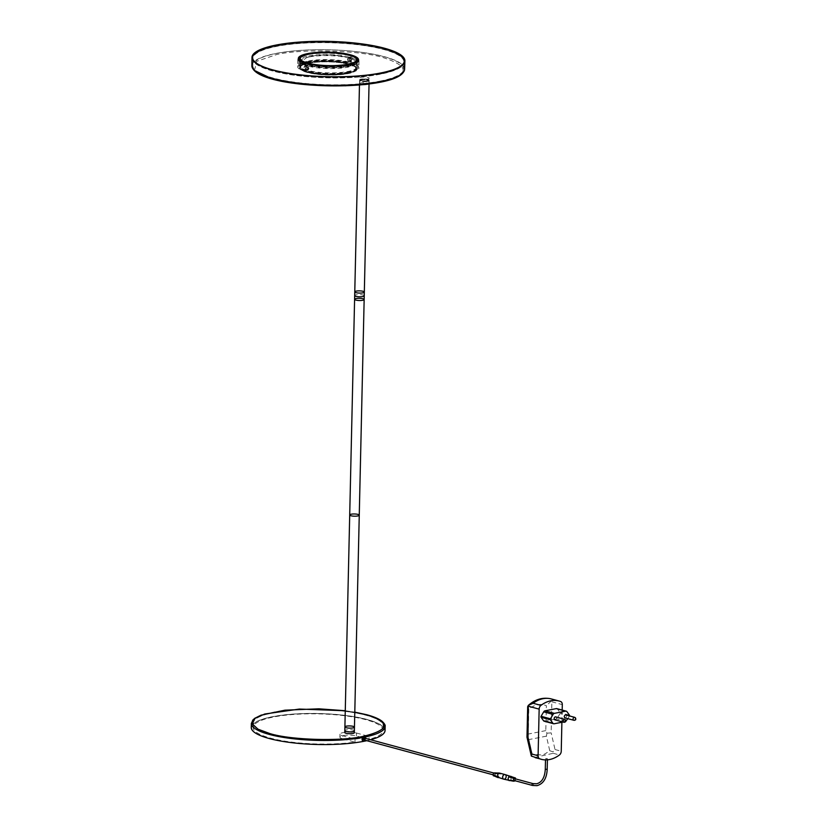 <?xml version="1.0" encoding="UTF-8"?>
<svg xmlns="http://www.w3.org/2000/svg" width="827" height="827" viewBox="0 0 827 827"><rect width="100%" height="100%" fill="white"/><g stroke="black" fill="none" stroke-linecap="round" stroke-linejoin="round"><path stroke-width="0.62" stroke-dasharray="4.13 3.1" d="M344.766 732.505A4.776 1.106 -178.7 0 1 346.286 731.73A4.776 1.106 -178.7 0 1 351.465 731.637A4.776 1.106 -178.7 0 1 354.328 732.722M349.252 58.882A2.481 1.654 -101 0 0 351.423 61.787A2.481 1.654 -101 0 0 352.643 59.802A2.481 1.654 -101 0 0 350.472 56.908A2.481 1.654 -101 0 0 349.252 58.882M304.026 67.69A2.481 1.654 79 0 1 305.246 65.715A2.481 1.654 79 0 1 307.417 68.61A2.481 1.654 79 0 1 306.197 70.595A2.481 1.654 79 0 1 304.026 67.69M379.893 74.12A75.505 17.501 1.3 0 0 403.896 61.963A75.505 17.501 1.3 0 0 358.773 44.844A75.505 17.501 1.3 0 0 276.931 46.312A75.505 17.501 1.3 0 0 252.928 58.541A75.505 17.501 1.3 0 0 298.206 75.608A75.505 17.501 1.3 0 0 379.893 74.12M252.514 57.807A75.991 17.615 -178.7 0 1 276.6 46.219A75.991 17.615 -178.7 0 1 357.533 44.575A75.991 17.615 -178.7 0 1 404.341 61.26M404.362 61.384A75.991 17.615 -178.7 0 1 404.382 61.942A75.991 17.615 -178.7 0 1 380.224 74.213A75.991 17.615 -178.7 0 1 297.937 75.702A75.991 17.615 -178.7 0 1 252.442 58.49A75.991 17.615 -178.7 0 1 252.493 57.931M348.963 58.944L351.217 61.829L352.354 59.864L350.234 56.949L348.963 58.944M307.706 68.548L306.403 70.553L304.315 67.638L305.483 65.664L307.706 68.548M307.882 54.675A30.113 6.978 1.3 0 0 298.309 59.534A30.113 6.978 1.3 0 0 316.338 66.346A30.113 6.978 1.3 0 0 348.942 65.757A30.113 6.978 1.3 0 0 358.515 60.898A30.113 6.978 1.3 0 0 340.486 54.086A30.113 6.978 1.3 0 0 307.882 54.675M307.551 54.582A30.599 7.092 -178.7 0 1 340.662 53.982A30.599 7.092 -178.7 0 1 359.001 60.898A30.599 7.092 -178.7 0 1 349.273 65.85A30.599 7.092 -178.7 0 1 316.11 66.449A30.599 7.092 -178.7 0 1 297.823 59.503A30.599 7.092 -178.7 0 1 307.551 54.582M379.686 81.18A75.443 17.481 1.3 0 0 403.679 69.034A75.443 17.481 1.3 0 0 358.587 51.925A75.443 17.481 1.3 0 0 276.818 53.383A75.443 17.481 1.3 0 0 252.835 65.602A75.443 17.481 1.3 0 0 298.071 82.659A75.443 17.481 1.3 0 0 379.686 81.18M349.159 72.931A30.661 7.102 -178.7 0 1 315.924 73.52A30.661 7.102 -178.7 0 1 297.606 66.573A30.661 7.102 -178.7 0 1 307.344 61.632A30.661 7.102 -178.7 0 1 340.528 61.033A30.661 7.102 -178.7 0 1 358.908 67.959A30.661 7.102 -178.7 0 1 349.159 72.931M305.256 67.452A2.481 1.654 -101 0 0 307.427 70.357A2.481 1.654 -101 0 0 308.647 68.372A2.481 1.654 -101 0 0 306.476 65.478A2.481 1.654 -101 0 0 305.256 67.452M348.022 59.13A2.481 1.654 79 0 1 349.242 57.146A2.481 1.654 79 0 1 351.413 60.04A2.481 1.654 79 0 1 350.193 62.025A2.481 1.654 79 0 1 348.022 59.13A2.481 1.654 79 0 1 349.242 57.146A2.481 1.654 79 0 1 351.351 59.265A2.481 1.654 79 0 1 350.193 62.025A2.481 1.654 79 0 1 348.022 59.13M308.471 68.403L306.217 65.519L305.08 67.494L307.199 70.398L308.471 68.403M351.589 60.009L350.421 61.984L348.198 59.089L349.501 57.094L351.589 60.009M308.099 61.839A29.555 6.854 -178.7 0 1 340.135 61.26A29.555 6.854 -178.7 0 1 357.802 67.969A29.555 6.854 -178.7 0 1 348.405 72.724A29.555 6.854 -178.7 0 1 316.431 73.303A29.555 6.854 -178.7 0 1 298.702 66.625A29.555 6.854 -178.7 0 1 308.099 61.839M254.499 70.491L256.711 61.312L276.797 54.499C301.834 48.566 360.355 50.302 383.387 57.652C410.905 66.718 409.665 74.926 379.665 82.286M367.612 80.912A4.776 1.106 -178.7 0 1 362.443 81.005A4.776 1.106 -178.7 0 1 359.58 79.919A4.776 1.106 -178.7 0 1 364.387 78.916A4.776 1.106 -178.7 0 1 369.131 80.136A4.776 1.106 -178.7 0 1 367.612 80.912A4.776 1.106 1.3 0 0 369.131 80.136A4.776 1.106 1.3 0 0 364.387 78.916A4.776 1.106 1.3 0 0 359.58 79.919A4.776 1.106 1.3 0 0 362.443 81.005A4.776 1.106 1.3 0 0 367.612 80.912M364.242 295.808A4.776 1.106 1.3 0 0 359.487 294.588A4.776 1.106 1.3 0 0 354.69 295.59M342.45 738.728A9.562 2.212 -178.7 0 1 339.887 737.157A9.562 2.212 -178.7 0 1 345.965 735.234A9.562 2.212 -178.7 0 1 356.427 736.009L368.987 739.4A65.002 15.062 1.3 0 0 383.139 730.396A65.002 15.062 1.3 0 0 318.498 713.866A65.002 15.062 1.3 0 0 253.176 727.45A65.002 15.062 1.3 0 0 287.775 741.592A65.002 15.062 1.3 0 0 355 742.119L342.45 738.728L342.523 735.761L355.072 739.152A65.002 15.062 1.3 0 0 362.546 737.922A65.002 15.062 1.3 0 0 369.049 736.423L368.987 739.4M356.427 736.009L356.499 733.032A9.562 2.212 1.3 0 0 346.027 732.257A9.562 2.212 1.3 0 0 339.949 734.18A9.562 2.212 1.3 0 0 342.523 735.761M355 742.119L355.072 739.152M356.499 733.032L369.049 736.423M362.577 736.433A65.002 15.062 1.3 0 0 383.242 725.93A65.002 15.062 1.3 0 0 318.602 709.401A65.002 15.062 1.3 0 0 253.279 722.984A65.002 15.062 1.3 0 0 292.189 737.705A65.002 15.062 1.3 0 0 362.577 736.433M359.259 515.19A4.776 1.106 1.3 0 0 354.514 513.981A4.776 1.106 1.3 0 0 349.707 514.973M364.593 738.656L363.653 737.539L362.639 739.038L363.591 740.144L364.593 738.656M363.777 737.498A1.334 0.951 105.1 0 0 363.404 740.093A1.334 0.951 105.1 0 0 363.777 737.498L364.169 737.612A1.334 0.951 105.1 0 0 363.797 740.196A1.334 0.951 105.1 0 0 364.169 737.612L364.8 738.707L363.477 740.196L362.846 739.09L363.653 737.539M363.57 741.261A66.605 15.434 1.3 0 0 384.741 730.51A66.605 15.434 1.3 0 0 344.869 715.427A66.605 15.434 1.3 0 0 272.745 716.73A66.605 15.434 1.3 0 0 251.563 727.481A66.605 15.434 1.3 0 0 291.445 742.563A66.605 15.434 1.3 0 0 363.57 741.261M269.891 733.88C245.764 725.93 246.859 718.735 273.158 712.274C295.115 707.075 346.43 708.594 366.619 715.045C390.747 722.984 389.662 730.189 363.363 736.64C341.406 741.85 290.091 740.33 269.891 733.88M385.051 730.51A66.915 15.506 1.3 0 0 367.085 719.469A66.915 15.506 1.3 0 0 293.802 714.032A66.915 15.506 1.3 0 0 251.263 727.481M366.785 740.692A66.915 15.506 1.3 0 0 370.62 739.741M345.262 710.724L354.793 712.13L345.262 710.744M347.474 73.593A28.232 6.544 1.3 0 0 356.458 69.054A28.232 6.544 1.3 0 0 328.381 61.86A28.232 6.544 1.3 0 0 300.005 67.773A28.232 6.544 1.3 0 0 316.937 74.151A28.232 6.544 1.3 0 0 347.474 73.593M347.495 73.034A28.232 6.544 1.3 0 0 356.468 68.496A28.232 6.544 1.3 0 0 328.391 61.301A28.232 6.544 1.3 0 0 300.015 67.214A28.232 6.544 1.3 0 0 316.948 73.593A28.232 6.544 1.3 0 0 347.495 73.034M347.257 72.972A27.891 6.461 1.3 0 0 356.127 68.476A27.891 6.461 1.3 0 0 328.391 61.374A27.891 6.461 1.3 0 0 300.356 67.204A27.891 6.461 1.3 0 0 317.051 73.52A27.891 6.461 1.3 0 0 347.257 72.972M347.278 72.228A27.891 6.461 1.3 0 0 356.148 67.731A27.891 6.461 1.3 0 0 328.402 60.629A27.891 6.461 1.3 0 0 300.377 66.46A27.891 6.461 1.3 0 0 317.072 72.776A27.891 6.461 1.3 0 0 347.278 72.228M347.071 72.176A27.591 6.399 1.3 0 0 355.848 67.731A27.591 6.399 1.3 0 0 328.402 60.702A27.591 6.399 1.3 0 0 300.677 66.48A27.591 6.399 1.3 0 0 317.217 72.724A27.591 6.399 1.3 0 0 347.071 72.176M347.051 72.921A27.591 6.389 1.3 0 0 355.817 68.476A27.591 6.389 1.3 0 0 328.391 61.446A27.591 6.389 1.3 0 0 300.666 67.225A27.591 6.389 1.3 0 0 317.206 73.458A27.591 6.389 1.3 0 0 347.051 72.921M495.208 772.542L495.135 775.364L493.295 775.726M495.135 775.364L500.046 776.925L497.751 777.38M496.862 772.832L500.128 773.421L500.686 775.054L500.046 776.925M500.128 773.421L499.56 773.09M364.604 738.79A0.951 0.672 105.1 0 0 363.208 739.059A0.951 0.672 105.1 0 0 364.604 738.79M493.554 774.268A0.951 0.672 -74.9 0 1 494.949 774A0.951 0.672 -74.9 0 1 493.554 774.268M367.209 81.356A4.207 0.972 1.3 0 0 368.553 80.684A4.207 0.972 1.3 0 0 366.03 79.723A4.207 0.972 1.3 0 0 361.482 79.805A4.207 0.972 1.3 0 0 360.138 80.488A4.207 0.972 1.3 0 0 362.66 81.439A4.207 0.972 1.3 0 0 367.209 81.356M367.477 81.428A4.59 1.065 1.3 0 0 368.935 80.684A4.59 1.065 1.3 0 0 364.366 79.526A4.59 1.065 1.3 0 0 359.755 80.477A4.59 1.065 1.3 0 0 362.505 81.522A4.59 1.065 1.3 0 0 367.477 81.428M361.492 79.247A4.207 0.972 1.3 0 0 360.148 79.93A4.207 0.972 1.3 0 0 362.671 80.881A4.207 0.972 1.3 0 0 367.229 80.798A4.207 0.972 1.3 0 0 368.563 80.126A4.207 0.972 1.3 0 0 366.041 79.165A4.207 0.972 1.3 0 0 361.492 79.247M367.664 79.051A4.776 1.106 1.3 0 0 369.183 78.276A4.776 1.106 1.3 0 0 364.428 77.056A4.776 1.106 1.3 0 0 359.621 78.058A4.776 1.106 1.3 0 0 362.484 79.144A4.776 1.106 1.3 0 0 367.664 79.051M367.405 84.592A4.59 1.065 1.3 0 0 368.863 83.847A4.59 1.065 1.3 0 0 364.293 82.679A4.59 1.065 1.3 0 0 359.683 83.641A4.59 1.065 1.3 0 0 362.433 84.685A4.59 1.065 1.3 0 0 367.405 84.592M366.961 80.736A3.825 0.889 -178.7 0 1 362.826 80.808A3.825 0.889 -178.7 0 1 360.531 79.94A3.825 0.889 -178.7 0 1 361.75 79.32A3.825 0.889 -178.7 0 1 365.896 79.247A3.825 0.889 -178.7 0 1 368.18 80.116A3.825 0.889 -178.7 0 1 366.961 80.736M366.95 81.284A3.825 0.889 -178.7 0 1 362.815 81.366A3.825 0.889 -178.7 0 1 360.52 80.498A3.825 0.889 -178.7 0 1 361.74 79.878A3.825 0.889 -178.7 0 1 365.875 79.805A3.825 0.889 -178.7 0 1 368.17 80.674A3.825 0.889 -178.7 0 1 366.95 81.284M354.597 299.302A4.776 1.106 -178.7 0 1 356.117 298.537A4.776 1.106 -178.7 0 1 361.296 298.444A4.776 1.106 -178.7 0 1 364.159 299.519M363.001 737.746A0.951 0.672 -74.9 0 1 362.722 739.596A0.951 0.672 -74.9 0 1 363.001 737.746M365.11 738.47A2.295 1.623 105.1 0 0 363.001 736.754A2.295 1.623 105.1 0 0 361.75 739.121A2.295 1.623 105.1 0 0 362.03 740.341A2.295 1.623 105.1 0 0 363.89 740.827A2.295 1.623 105.1 0 0 365.11 738.47M364.976 738.883A0.951 0.672 -74.9 0 1 364.262 739.948M365.493 738.366A2.295 1.623 -74.9 0 1 365.503 738.573A2.295 1.623 -74.9 0 1 364.996 740.206L365.524 738.366M354.37 730.861A4.776 1.106 1.3 0 0 349.614 729.641A4.776 1.106 1.3 0 0 344.818 730.644M348.911 65.302A30.051 6.967 -178.7 0 1 316.369 65.891A30.051 6.967 -178.7 0 1 298.382 59.089A30.051 6.967 -178.7 0 1 307.933 54.231A30.051 6.967 -178.7 0 1 340.476 53.652A30.051 6.967 -178.7 0 1 358.473 60.454A30.051 6.967 -178.7 0 1 348.911 65.302M380.203 73.758A75.939 17.594 1.3 0 0 404.341 61.508A75.939 17.594 1.3 0 0 358.877 44.296A75.939 17.594 1.3 0 0 276.652 45.785A75.939 17.594 1.3 0 0 252.514 58.045A75.939 17.594 1.3 0 0 297.999 75.247A75.939 17.594 1.3 0 0 380.203 73.758M564.562 719.283A1.53 1.085 -74.9 0 1 563.776 722.24M574.631 717.329A1.53 1.085 -74.9 0 1 573.845 720.286M555.682 716.885A1.53 1.085 -74.9 0 1 554.886 719.841M565.74 714.931A1.53 1.085 -74.9 0 1 564.944 717.877M545.81 730.623L528.257 734.045L527.357 737.012L528.835 739.586L532.206 754.172L541.571 754.999C542.512 755.371 545.241 753.955 549.759 750.751L546.389 736.164L546.936 733.198L545.81 730.623L546.378 705.731C540.61 703.26 534.749 704.397 528.815 709.152L527.678 706.672M546.936 733.198L551.164 732.856L551.867 701.803L551.32 700.945L552.849 699.415A34.682 24.552 105.1 0 0 551.32 698.929M551.32 700.945L546.378 705.731M527.357 737.012L528.019 737.364M565.441 721.568L563.022 722.043M569.472 715.934A0.765 0.538 -74.9 0 1 569.389 716.099L567.87 718.673M549.759 750.751L553.025 751.846L555.02 749.531L551.164 732.856M532.206 754.172L531.337 756.074M562.174 710.062L561.895 722.26M544.218 721.216A2.295 1.623 105.1 0 0 544.766 721.227L556.85 718.88L560.003 713.567A0.765 0.538 105.1 0 0 560.024 712.595L557.574 709.142A2.295 1.623 105.1 0 0 556.871 708.636M566.237 721.413L556.85 718.88M534.593 757.491L553.232 753.283L553.025 751.846M547.133 758.855L545.83 758.504L547.433 758.7L547.412 759.837M545.83 758.504L545.5 759.899M514.28 780.533A0.951 0.672 105.1 0 0 514.776 778.683M508.657 780.316L510.941 779.871L515.417 780.843L515.49 778.021M513.247 777.184L510.631 776.098M510.941 779.871L511.024 776.367M505.018 774.568A2.388 1.695 -74.9 0 1 506.021 777.308A2.388 1.695 -74.9 0 1 503.767 779.179M306.166 69.21L307.851 70.274C309.701 68.217 309.381 66.594 306.9 65.395L306.166 69.21M348.022 61.053L347.526 59.224L348.818 57.228C351.165 58.459 351.485 60.082 349.769 62.108L348.022 61.053M311.986 56.153A24.086 5.582 -178.7 0 1 347.836 57.704A24.086 5.582 -178.7 0 1 344.477 65.095A24.086 5.582 -178.7 0 1 312.141 64.361A24.086 5.582 -178.7 0 1 309.133 56.825A24.086 5.582 -178.7 0 1 311.986 56.153M309.319 56.949A27.953 6.482 -178.7 0 1 350.917 58.748A27.953 6.482 -178.7 0 1 356.313 62.697A27.953 6.482 -178.7 0 1 328.226 68.569A27.953 6.482 -178.7 0 1 300.428 61.436A27.953 6.482 -178.7 0 1 306 57.725A27.953 6.482 -178.7 0 1 309.319 56.949M309.112 62.676A28.056 6.502 -178.7 0 1 339.442 62.118A28.056 6.502 -178.7 0 1 356.292 68.445A28.056 6.502 -178.7 0 1 328.092 74.337A28.056 6.502 -178.7 0 1 300.191 67.173A28.056 6.502 -178.7 0 1 309.112 62.676M308.947 62.625A28.294 6.554 -178.7 0 1 339.535 62.066A28.294 6.554 -178.7 0 1 356.53 68.455A28.294 6.554 -178.7 0 1 328.092 74.399A28.294 6.554 -178.7 0 1 299.953 67.173A28.294 6.554 -178.7 0 1 308.947 62.625M308.936 63.183A28.304 6.564 -178.7 0 1 339.525 62.625A28.304 6.564 -178.7 0 1 356.53 69.013A28.304 6.564 -178.7 0 1 328.081 74.957A28.304 6.564 -178.7 0 1 299.932 67.731A28.304 6.564 -178.7 0 1 308.936 63.183M308.678 63.11A28.676 6.647 -178.7 0 1 339.732 62.552A28.676 6.647 -178.7 0 1 356.902 69.044A28.676 6.647 -178.7 0 1 328.081 75.04A28.676 6.647 -178.7 0 1 299.56 67.742A28.676 6.647 -178.7 0 1 308.678 63.11M306.889 70.326A2.481 1.654 -101 0 0 307.427 70.357A2.481 1.654 -101 0 0 308.574 67.597A2.481 1.654 -101 0 0 306.476 65.478A2.481 1.654 -101 0 0 305.266 67.845A2.481 1.654 -101 0 0 306.889 70.326M251.873 65.778A76.394 17.708 -178.7 0 1 276.166 53.404A76.394 17.708 -178.7 0 1 358.959 51.925A76.394 17.708 -178.7 0 1 404.62 69.241M272.838 712.636A66.605 15.434 -178.7 0 1 366.95 715.417A66.605 15.434 -178.7 0 1 384.834 726.416A66.605 15.434 -178.7 0 1 363.663 737.177A66.605 15.434 -178.7 0 1 269.55 734.386A66.605 15.434 -178.7 0 1 251.656 723.398A66.605 15.434 -178.7 0 1 272.838 712.636M385.144 726.426A66.915 15.506 1.3 0 0 367.178 715.376A66.915 15.506 1.3 0 0 293.895 709.938A66.915 15.506 1.3 0 0 251.356 723.387M362.753 737.436A66.915 15.506 1.3 0 0 364.965 737.012M528.815 709.152L528.257 734.045M546.389 736.164L528.835 739.586M552.849 699.415L560.665 701.534M551.867 701.803L562.298 704.625M555.02 749.531L561.244 751.205M554.152 723.77L544.766 721.227M569.389 716.099L560.003 713.567M569.41 715.128L560.024 712.595M566.96 711.685L557.574 709.142M553.232 753.283L559.455 754.968M546.895 769.317L545.582 769.296M532.753 785.464A0.951 0.672 105.1 0 0 533.208 783.707M308.843 55.978A28.676 6.647 -178.7 0 1 339.897 55.419A28.676 6.647 -178.7 0 1 357.057 61.911L357.057 61.911A28.676 6.647 -178.7 0 1 328.236 67.897A28.676 6.647 -178.7 0 1 299.725 60.609L299.725 60.609A28.676 6.647 -178.7 0 1 308.843 55.978M308.729 60.96A28.676 6.647 -178.7 0 1 339.783 60.402A28.676 6.647 -178.7 0 1 356.944 66.894L356.944 66.894A28.676 6.647 -178.7 0 1 328.123 72.879A28.676 6.647 -178.7 0 1 299.612 65.591L299.612 65.591A28.676 6.647 -178.7 0 1 308.729 60.96M299.756 59.006A28.676 6.647 -178.7 0 1 308.874 54.375A28.676 6.647 -178.7 0 1 339.928 53.817A28.676 6.647 -178.7 0 1 357.099 60.309M355.103 62.666A28.676 6.647 -178.7 0 1 328.278 66.305A28.676 6.647 -178.7 0 1 301.648 61.456M404.413 60.826L404.382 61.942M403.679 69.034L403.896 61.963M297.823 59.503L297.606 66.573M298.34 58.417L298.309 59.534M307.199 70.398L307.851 70.274M349.769 62.108L350.421 61.984M357.802 67.969L358.06 59.792M252.473 57.373L252.442 58.49M252.835 65.602L252.928 58.541M359.001 60.898L358.908 67.959M358.546 59.782L358.515 60.898M306.217 65.519L306.9 65.395M348.818 57.228L349.501 57.094M298.702 66.625L298.816 58.438M369.049 84.013L369.183 78.276M359.466 85.016L359.621 78.058M339.887 737.157L339.949 734.18M383.139 730.396L383.242 725.93M253.176 727.45L253.279 722.984M251.563 727.481L251.656 723.398C247.718 709.814 328.991 703.756 366.733 715.045C378.518 718.208 384.545 721.992 384.834 726.416L384.741 730.51M356.458 69.054L356.468 68.496M300.005 67.773L300.015 67.214M356.127 68.476L356.148 67.731M300.356 67.204L300.377 66.46M355.817 68.476L355.848 67.731M300.666 67.225L300.677 66.48M364.149 737.994L363.229 737.746M493.357 772.904L494.494 773.204M363.653 739.845L362.722 739.596M493.316 774.868L493.998 775.054M360.138 80.488L360.148 79.93M368.863 83.847L368.935 80.684M359.683 83.641L359.755 80.477M368.553 80.684L368.563 80.126M360.52 80.498L360.531 79.94M368.17 80.674L368.18 80.116M362.03 740.341L361.719 739.049L363.001 736.754M358.473 60.454L358.484 59.782M298.382 59.089L298.392 58.417M299.736 60.175L299.56 67.742M357.068 61.477L356.902 69.044M309.133 56.825L306 57.725M347.836 57.704L350.917 58.748M300.428 61.436L300.191 67.173M356.313 62.697L356.292 68.445M299.953 67.173L299.932 67.731M356.53 68.455L356.53 69.013"/><path stroke-width="1.24" d="M354.452 727.14L354.328 732.722A4.776 1.106 -178.7 0 1 349.521 733.714A4.776 1.106 -178.7 0 1 344.766 732.505L344.9 726.923A4.776 1.106 -178.7 0 1 346.42 726.158A4.776 1.106 -178.7 0 1 351.589 726.065A4.776 1.106 -178.7 0 1 354.452 727.14A4.776 1.106 -178.7 0 1 349.645 728.142A4.776 1.106 -178.7 0 1 344.9 726.923M276.632 45.103A75.991 17.615 -178.7 0 1 358.918 43.624A75.991 17.615 -178.7 0 1 404.413 60.826A75.991 17.615 -178.7 0 1 380.255 73.096A75.991 17.615 -178.7 0 1 297.958 74.585A75.991 17.615 -178.7 0 1 252.473 57.373A75.991 17.615 -178.7 0 1 276.632 45.103M307.913 53.559A30.113 6.978 1.3 0 0 298.34 58.417A30.113 6.978 1.3 0 0 316.369 65.23A30.113 6.978 1.3 0 0 348.973 64.651A30.113 6.978 1.3 0 0 358.546 59.782A30.113 6.978 1.3 0 0 340.517 52.969A30.113 6.978 1.3 0 0 307.913 53.559M380.575 73.189A76.466 17.718 -178.7 0 1 297.844 74.688A76.466 17.718 -178.7 0 1 251.987 57.404A76.466 17.718 -178.7 0 1 276.301 45.02A76.466 17.718 -178.7 0 1 359.187 43.531A76.466 17.718 -178.7 0 1 404.889 60.867A76.466 17.718 -178.7 0 1 380.575 73.189M348.643 64.558A29.627 6.864 1.3 0 0 358.06 59.792A29.627 6.864 1.3 0 0 340.352 53.062A29.627 6.864 1.3 0 0 308.233 53.641A29.627 6.864 1.3 0 0 298.816 58.438A29.627 6.864 1.3 0 0 316.586 65.137A29.627 6.864 1.3 0 0 348.643 64.558M379.665 82.286L345.603 85.791L304.295 84.468L272.145 78.885L254.499 70.491M359.466 85.016L354.69 295.59A4.776 1.106 1.3 0 0 357.543 296.666A4.776 1.106 1.3 0 0 362.722 296.573A4.776 1.106 1.3 0 0 364.242 295.808L369.049 84.013M357.74 515.965A4.776 1.106 1.3 0 0 359.259 515.19A4.776 1.106 -178.7 0 1 357.74 515.965A4.776 1.106 -178.7 0 1 352.571 516.058A4.776 1.106 -178.7 0 1 349.707 514.973A4.776 1.106 1.3 0 0 352.571 516.058A4.776 1.106 1.3 0 0 357.74 515.965M362.639 300.294A4.776 1.106 -178.7 0 1 357.46 300.387A4.776 1.106 -178.7 0 1 354.597 299.302A4.776 1.106 -178.7 0 1 359.404 298.309A4.776 1.106 -178.7 0 1 364.159 299.519A4.776 1.106 -178.7 0 1 362.639 300.294M345.262 710.724L318.922 708.822L285.005 710.166L261.074 715.159L254.737 718.322L251.356 723.387L251.263 727.481A66.915 15.506 1.3 0 0 269.23 738.521A66.915 15.506 1.3 0 0 366.785 740.692M370.62 739.741A66.915 15.506 1.3 0 0 385.051 730.51L385.144 726.426C385.516 725.258 384.472 723.511 381.991 721.206C378.859 718.787 373.804 716.637 366.816 714.745L354.793 712.13L366.63 714.745C390.778 722.695 389.693 729.89 363.363 736.34C341.272 741.55 290.225 740.041 269.902 733.58L258.014 729.187L252.318 723.883L254.768 718.508L264.692 714.021L299.384 709.059L345.262 710.744M503.788 779.189A2.388 1.695 105.1 0 0 506.165 776.532A2.388 1.695 105.1 0 0 505.039 774.568A2.388 1.695 105.1 0 0 502.785 776.439A2.388 1.695 105.1 0 0 503.788 779.189L493.295 775.726L493.357 772.894L497.833 773.865L497.751 777.38M364.262 739.948A0.951 0.672 -74.9 0 1 364.531 738.097L493.357 772.904L499.343 773.059L505.039 774.568A2.388 1.695 -74.9 0 0 502.64 777.215A2.388 1.695 -74.9 0 0 503.767 779.179L511.965 780.915M500.128 773.421L497.833 773.865M362.805 292.861A4.776 1.106 -178.7 0 1 357.636 292.954A4.776 1.106 -178.7 0 1 354.773 291.869A4.776 1.106 -178.7 0 1 356.292 291.094A4.776 1.106 -178.7 0 1 361.461 291.001A4.776 1.106 -178.7 0 1 364.325 292.086A4.776 1.106 -178.7 0 1 362.805 292.861M364.159 299.519A4.776 1.106 -178.7 0 1 359.352 300.521A4.776 1.106 -178.7 0 1 354.597 299.302L349.707 514.973A4.776 1.106 -178.7 0 1 354.514 513.981A4.776 1.106 -178.7 0 1 359.259 515.19L364.325 292.086M364.531 738.097A0.951 0.672 -74.9 0 1 364.976 738.883M364.262 740.94L365.027 740.217A2.295 1.623 -74.9 0 1 364.262 740.94A2.295 1.623 -74.9 0 1 362.143 739.224A2.295 1.623 -74.9 0 1 363.363 736.867A2.295 1.623 -74.9 0 1 365.224 737.353A2.295 1.623 -74.9 0 1 365.493 738.366M349.707 514.973L344.818 730.644A4.776 1.106 1.3 0 0 347.671 731.73A4.776 1.106 1.3 0 0 352.85 731.637A4.776 1.106 1.3 0 0 354.37 730.861L359.259 515.19M404.341 61.508A75.939 17.594 1.3 0 0 404.341 61.487L404.351 60.826A75.939 17.594 1.3 0 0 358.897 43.635A75.939 17.594 1.3 0 0 276.663 45.113A75.939 17.594 1.3 0 0 252.524 57.373A75.939 17.594 1.3 0 0 297.989 74.575A75.939 17.594 1.3 0 0 380.213 73.086A75.939 17.594 1.3 0 0 404.351 60.826M252.514 58.045A75.939 17.594 1.3 0 0 252.514 58.066L252.524 57.373M307.954 53.569A30.051 6.967 -178.7 0 1 340.497 52.98A30.051 6.967 -178.7 0 1 358.484 59.782A30.051 6.967 -178.7 0 1 348.932 64.64A30.051 6.967 -178.7 0 1 316.39 65.219A30.051 6.967 -178.7 0 1 298.392 58.417A30.051 6.967 -178.7 0 1 307.954 53.569M563.776 722.24A1.53 1.085 -74.9 0 1 563.745 722.229L563.745 722.229A1.53 1.085 -74.9 0 1 564.541 719.283L564.541 719.283A1.53 1.085 -74.9 0 1 564.562 719.283A1.53 1.509 -68.3 0 1 564.707 719.335C567.177 722.374 564.355 722.085 563.745 722.229L554.886 719.841A1.53 1.085 -74.9 0 1 555.682 716.885L564.707 719.335A1.53 1.509 -68.3 0 1 565.627 720.441A1.53 1.509 111.7 0 1 563.725 722.229M573.845 720.286A1.53 1.085 -74.9 0 1 573.814 720.276L573.814 720.276A1.53 1.085 -74.9 0 1 574.61 717.319L574.61 717.319A1.53 1.085 -74.9 0 1 574.631 717.329L565.74 714.931A1.53 1.085 -74.9 0 0 564.944 717.877L573.814 720.276C574.414 720.121 577.246 720.42 574.775 717.381A1.53 1.509 -68.3 0 0 574.631 717.329L574.775 717.381A1.53 1.509 -68.3 0 1 575.695 718.477A1.53 1.509 111.7 0 1 573.783 720.265M531.337 756.074L526.985 737.219L527.678 706.672L528.277 705.431L528.019 737.364L531.875 754.038L531.337 756.074L541.251 759.3A34.682 24.552 -74.9 0 1 539.721 758.804A3.825 2.708 -74.9 0 1 538.098 755.713L539.152 709.132A3.825 2.708 -74.9 0 1 540.941 705.369A34.682 24.552 -74.9 0 1 559.145 701.038A34.682 24.552 -74.9 0 1 560.665 701.534A3.825 2.708 -74.9 0 1 562.298 704.625L562.174 710.062M533.115 703.26L528.319 705.4C535.451 699.156 543.122 696.996 551.32 698.929A34.682 24.552 105.1 0 0 533.115 703.26L540.941 705.369M527.357 737.012L528.019 737.364M563.022 722.043L554.152 723.77A2.295 1.623 -74.9 0 1 553.604 723.749A2.295 1.623 -74.9 0 1 552.891 723.232L550.441 719.79A0.765 0.538 -74.9 0 1 550.462 718.818L553.098 714.383A2.295 1.623 -74.9 0 1 554.39 713.36L565.699 711.148A2.295 1.623 -74.9 0 1 566.247 711.168A2.295 1.623 -74.9 0 1 566.96 711.685L569.41 715.128A0.765 0.538 -74.9 0 1 569.472 715.934M567.87 718.673L565.441 721.568M561.895 722.26L561.244 751.205A3.825 2.708 -74.9 0 1 559.455 754.968A34.682 24.552 -74.9 0 1 541.251 759.3M566.247 711.168L556.871 708.636A2.295 1.623 105.1 0 0 556.323 708.615L545.003 710.817A2.295 1.623 105.1 0 0 543.711 711.851L541.075 716.285A0.765 0.538 105.1 0 0 541.054 717.257L543.515 720.699A2.295 1.623 105.1 0 0 544.218 721.216L553.604 723.749M535.224 757.666L539.721 758.804M533.208 783.707A0.951 0.672 105.1 0 0 533.033 783.614L514.776 778.683A0.951 0.672 105.1 0 0 514.28 780.533L532.526 785.464A0.951 0.672 105.1 0 0 532.753 785.464M515.417 780.843L513.577 781.205L513.639 778.372L508.729 776.811L508.088 778.683L508.657 780.316L513.577 781.205M515.469 778.869L515.49 778.021L513.639 778.372M515.49 778.021L505.018 774.568M508.729 776.811L511.024 776.367M508.657 780.316L509.215 780.647M251.873 65.778C253.558 84.302 336.672 90.598 379.872 82.297C395.492 79.361 403.741 75.009 404.62 69.241A76.394 17.708 -178.7 0 1 380.337 81.542A76.394 17.708 -178.7 0 1 297.679 83.051A76.394 17.708 -178.7 0 1 251.873 65.778L251.987 57.404M251.356 723.387A66.915 15.506 1.3 0 0 269.323 734.428A66.915 15.506 1.3 0 0 362.753 737.436M364.965 737.012A66.915 15.506 1.3 0 0 385.144 726.426M528.722 706.31L539.152 709.132M531.875 754.038L538.098 755.713M550.462 718.818L541.075 716.285M541.054 717.257L550.441 719.79M552.891 723.232L543.515 720.699M565.699 711.148L556.323 708.615M554.39 713.36L545.003 710.817M553.098 714.383L543.711 711.851M545.582 769.296L546.895 769.317M545.5 759.899L545.282 769.451C544.714 777.618 541.85 782.394 536.671 783.769L533.033 783.614A0.951 0.672 105.1 0 0 532.526 785.464L537.033 785.65C543.318 783.831 546.699 778.445 547.195 769.492L547.412 759.837M357.068 61.477L357.099 60.309A28.676 6.647 -178.7 0 1 355.103 62.666M301.648 61.456A28.676 6.647 -178.7 0 1 299.756 59.006L299.736 60.175M309.277 53.92A28.108 6.513 -178.7 0 1 355.817 58.221A28.108 6.513 -178.7 0 1 320.225 65.157A28.108 6.513 -178.7 0 1 309.277 53.92M404.62 69.241L404.889 60.867M498.143 777.649L495.528 776.553M364.025 739.948L493.316 774.868M354.773 291.869L354.597 299.302M365.534 738.645L365.224 737.353M551.32 698.929L559.145 701.038M357.099 60.309C355.703 52.69 325.207 51.047 309.153 53.92C301.183 56.494 298.051 58.19 299.756 59.006"/></g></svg>
